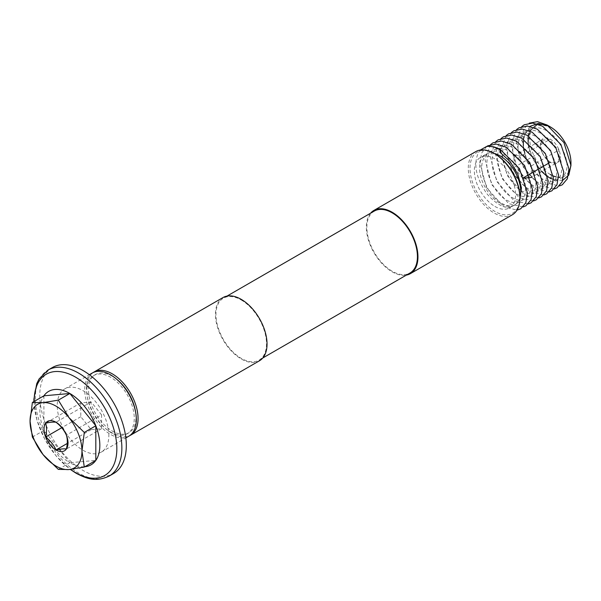 <?xml version="1.0" encoding="UTF-8"?>
<svg xmlns="http://www.w3.org/2000/svg" width="601" height="601" viewBox="0 0 601 601"><rect width="100%" height="100%" fill="white"/><g stroke="black" fill="none" stroke-linecap="round" stroke-linejoin="round"><path stroke-width="0.45" stroke-dasharray="3 2.25" d="M83.043 450.292A36.496 21.073 -120 0 0 101.291 452.095A36.496 21.073 -120 0 0 106.888 422.856A36.496 21.073 -120 0 0 83.043 390.695A36.496 21.073 -120 0 0 64.795 388.885A36.496 21.073 -120 0 0 59.206 418.131A36.496 21.073 -120 0 0 83.043 450.292M92.284 373.018A36.496 21.073 -120 0 0 86.687 402.264A36.496 21.073 -120 0 0 110.531 434.418A36.496 21.073 -120 0 0 128.772 436.228M52.452 367.496A61.189 35.331 -120 0 0 43.069 416.531A61.189 35.331 -120 0 0 83.043 470.455A61.189 35.331 -120 0 0 113.642 473.483M84.208 466.782A42.393 24.476 60 0 1 69.859 462.717L95.814 460.404M116.804 379.344A33.573 19.382 -120 0 0 112.259 376.211A33.573 19.382 -120 0 0 95.476 374.551A33.573 19.382 -120 0 0 90.33 401.453A33.573 19.382 -120 0 0 112.259 431.037A33.573 19.382 -120 0 0 129.042 432.697A33.573 19.382 -120 0 0 135.556 411.835M110.531 432.036A33.573 19.382 -120 0 0 127.314 433.697A33.573 19.382 -120 0 0 132.46 406.794A33.573 19.382 -120 0 0 110.531 377.21A33.573 19.382 -120 0 0 93.741 375.55A33.573 19.382 -120 0 0 88.595 402.452A33.573 19.382 -120 0 0 110.531 432.036M519.895 197.075A35.271 20.366 60 0 1 494.954 211.477A35.271 20.366 60 0 1 470.012 168.28A35.271 20.366 60 0 1 494.954 153.879M475.842 151.572A36.496 21.073 -120 0 0 470.252 180.818A36.496 21.073 -120 0 0 494.09 212.972A36.496 21.073 -120 0 0 512.337 214.782M570.95 162.601A29.148 16.828 60 0 1 570.912 163.983M568.907 171.751A29.148 16.828 60 0 1 559.907 177.31M558.554 177.272A29.148 16.828 60 0 1 556.083 176.882M553.266 175.95A29.148 16.828 60 0 1 551.493 175.131M562.701 180.33L554.783 180.187M553.378 179.714L551.147 178.737M550.336 174.508A29.148 16.828 60 0 1 529.721 138.801A29.148 16.828 60 0 1 550.336 126.901L548.683 126.015M547.827 176.792L546.219 175.627M541.644 171.48L533.605 160.242L528.857 147.343M528.362 144.428L528.159 142.535M528.114 138.17L528.347 135.984M528.835 133.662L529.782 131.033M530.127 130.319L538.338 124.091L550.336 126.901C537.384 121.334 530.082 125.549 528.429 139.552C526.829 159.753 550.508 185.814 561.665 177.821C569.222 171.465 568.786 160.49 560.372 144.909C547.917 123.28 522.93 121.244 523.238 142.55C522.517 155.343 531.975 172.727 542.553 179C554.633 185.063 561.071 181.352 561.867 167.852C561.725 155.554 551.395 138.673 539.953 132.896C521.653 121.988 510.925 144.638 523.433 166.237C532.711 181.322 541.997 187.181 551.282 183.816C563.783 178.151 553.055 144.616 534.762 135.894C521.811 130.327 514.509 134.549 512.848 148.545C511.248 168.753 534.935 194.807 546.091 186.813C553.649 180.458 553.213 169.482 544.791 153.901C532.336 132.273 507.357 130.237 507.657 151.542C506.057 171.751 529.736 197.804 540.9 189.811C548.45 183.455 548.022 172.479 539.6 156.899C529.451 142.317 519.302 136.96 509.152 140.822C495.352 147.237 504.78 181.525 521.781 190.99C533.868 197.06 540.307 193.342 541.095 179.842C541.396 160.384 516.417 135.075 503.961 143.819C495.54 150.678 495.104 162.15 502.661 178.227C511.947 193.312 521.232 199.171 530.518 195.806C538.068 189.45 537.64 178.482 529.218 162.894C516.762 141.265 491.783 139.237 492.084 160.535C491.363 173.328 500.821 190.712 511.398 196.985C528.399 208.645 537.827 186.746 524.027 165.891C511.571 144.263 486.585 142.234 486.893 163.532C486.171 176.326 495.63 193.717 506.207 199.983C518.287 206.053 524.726 202.334 525.522 188.834C525.822 169.377 500.843 144.067 488.388 152.812C479.966 159.671 479.53 171.142 487.088 187.219C495.487 203.739 512.488 211.394 518.032 201.846C510.339 211.064 500.077 208.494 487.223 194.153C476.097 178.332 473.145 164.509 478.366 152.684L480.327 150.025M494.3 153.503A29.126 16.813 -120 0 0 485.585 154.457A29.126 16.813 -120 0 0 481.116 177.798A29.126 16.813 -120 0 0 500.145 203.461A29.126 16.813 -120 0 0 514.711 204.903A29.126 16.813 -120 0 0 519.895 197.834M494.954 206.459A29.126 16.813 -120 0 0 509.52 207.901A29.126 16.813 -120 0 0 513.983 184.56A29.126 16.813 -120 0 0 494.954 158.897A29.126 16.813 -120 0 0 480.394 157.454A29.126 16.813 -120 0 0 475.924 180.796A29.126 16.813 -120 0 0 494.954 206.459M370.607 213.19A36.496 21.073 -120 0 0 369.427 243.044A36.496 21.073 -120 0 0 392.152 271.825A36.496 21.073 -120 0 0 406.351 275.108M374.28 211.071A35.744 20.637 -120 0 0 368.796 239.716A35.744 20.637 -120 0 0 392.152 271.216A35.744 20.637 -120 0 0 410.025 272.989M241.234 299.974A35.744 20.637 60 0 1 264.583 331.474A35.744 20.637 60 0 1 259.106 360.119A35.744 20.637 60 0 1 241.234 358.354A35.744 20.637 60 0 1 217.878 326.854A35.744 20.637 60 0 1 223.362 298.209A35.744 20.637 60 0 1 241.234 299.974M93.17 372.56A36.496 21.073 -120 0 0 88.663 402.054A36.496 21.073 -120 0 0 112.259 433.419A36.496 21.073 -120 0 0 129.621 435.695M259.482 360.765A36.496 21.073 60 0 1 241.234 358.962A36.496 21.073 60 0 1 217.389 326.801A36.496 21.073 60 0 1 222.986 297.563M519.88 198.969L518.032 201.846M522.645 178.227L513.99 167.461L513.99 155.922L522.645 155.156L531.299 165.921L531.299 177.453L558.99 161.466C555.099 162.308 552.214 162.571 550.336 162.24C546.444 159.25 543.559 155.659 541.681 151.475C540.667 148.207 540.667 144.36 541.681 139.935C543.544 140.266 546.429 140.01 550.336 139.162C552.199 143.331 555.084 146.914 558.99 149.927C557.976 154.352 557.976 158.198 558.99 161.466A14.131 8.159 60 0 1 550.336 162.24A14.131 8.159 60 0 1 541.681 151.475A14.131 8.159 60 0 1 541.681 139.935A14.131 8.159 60 0 1 550.336 139.162A14.131 8.159 60 0 1 558.99 149.927A14.131 8.159 60 0 1 558.99 161.466M530.255 177.55L529.323 177.633M524.17 178.091L523.336 178.166M513.99 167.461L541.681 151.475M513.99 155.922L541.681 139.935M522.645 155.156L550.336 139.162M531.299 165.921L558.99 149.927M523.231 177.888L523.929 177.49M528.429 174.891L529.12 174.493M533.62 171.894L534.312 171.495M538.812 168.896L539.503 168.498M544.003 165.899L544.694 165.5M549.194 162.901L549.892 162.503M529.879 126.398L523.944 136.727M523.531 139.214L523.336 141.363M523.351 145.855L523.501 147.673M523.839 150.242L527.077 161.722L521.525 138.215L523.832 128.93L529.331 123.122M486.765 146.471L481.732 152.917L479.801 162.435L486.502 187.557L503.608 206.676L516.988 210.14M527.077 161.722L528.039 163.577L545.145 182.696L559.448 185.964M521.721 126.623L516.139 141.453L522.847 166.575L539.953 185.694L554.25 188.962M516.529 129.621L510.948 144.45L517.656 169.572L534.762 188.691L549.059 191.959M511.338 132.618L505.757 147.448L512.465 172.57L529.571 191.689L543.867 194.957M506.147 135.616L500.565 150.445L507.274 175.567L524.38 194.686L538.676 197.954M500.956 138.613L495.374 153.443L502.075 178.565L519.181 197.684L533.485 200.952M495.765 141.611L490.183 156.44L496.884 181.562L513.99 200.681L528.294 203.949M490.574 144.608L484.992 159.438L491.693 184.56L508.799 203.679L523.103 206.947M101.561 414.87L91.179 401.949L80.797 402.88L80.797 416.726L91.179 429.64L101.561 428.716L101.561 414.87L66.395 435.169M80.797 402.88L45.623 423.179M80.797 416.726L61.753 427.717M91.179 429.64L67.252 443.455M101.561 428.716L66.395 449.015M91.179 401.949L56.013 422.255M43.896 395.811L43.896 430.429L69.859 462.717A42.393 24.476 60 0 1 43.896 430.429A42.393 24.476 60 0 1 43.896 395.811M32.371 437.077L43.896 430.429M58.327 469.373L69.859 462.717M109.194 476.052A61.189 35.331 60 0 1 78.596 473.025A61.189 35.331 60 0 1 38.622 419.1A61.189 35.331 60 0 1 48.005 370.066M34.152 401.438A58.47 33.761 -120 0 0 70.557 469.396M101.291 452.095L125.849 437.919M129.042 432.697L127.314 433.697M514.711 204.903L509.52 207.901M262.772 358.001L259.106 360.119M227.028 296.083L223.362 298.209M485.585 154.457L480.394 157.454M95.476 374.551L93.741 375.55M33.911 401.573L36.924 420.107L44.662 438.985L56.224 456.084L70.294 469.426M64.795 388.885L89.354 374.708"/><path stroke-width="0.9" d="M125.849 437.919L128.772 436.228A36.496 21.073 -120 0 0 134.369 406.99A36.496 21.073 -120 0 0 110.531 374.829A36.496 21.073 -120 0 0 92.284 373.018L89.354 374.708M113.642 473.483A61.189 35.331 -120 0 0 123.017 424.449A61.189 35.331 -120 0 0 83.043 370.532A61.189 35.331 -120 0 0 52.452 367.496L48.005 370.066A61.189 35.331 60 0 1 78.596 373.101A61.189 35.331 60 0 1 118.57 427.018A61.189 35.331 60 0 1 109.194 476.052L113.642 473.483M58.327 400.146L43.032 402.647L32.371 402.467L30.05 421.113L32.371 437.077L43.032 454.566L58.327 469.373L68.995 469.554A36.714 21.2 60 0 1 56.013 466.075A36.714 21.2 60 0 1 43.032 454.566A36.714 21.2 60 0 1 30.05 421.113A36.714 21.2 60 0 1 43.032 402.647A36.714 21.2 60 0 1 68.995 417.635L58.327 400.146L69.859 393.49A42.393 24.476 60 0 1 95.814 425.786A42.393 24.476 60 0 1 95.814 460.404A42.393 24.476 60 0 1 84.208 466.782M135.556 411.835A33.573 19.382 -120 0 0 116.804 379.344M494.954 153.879L494.09 153.383L494.954 153.879A35.271 20.366 60 0 1 519.895 197.075L519.895 198.075A36.496 21.073 -120 0 0 494.09 153.383L494.09 153.383A36.496 21.073 -120 0 0 475.842 151.572L373.905 210.425A36.496 21.073 -120 0 0 370.607 213.19M406.351 275.108A36.496 21.073 -120 0 0 410.4 273.635L512.337 214.782A36.496 21.073 -120 0 0 519.895 198.075M529.331 123.122L537.504 121.657L547.045 125L550.336 126.901A29.148 16.828 60 0 1 570.95 162.601L570.95 165.455L568.786 175.146L562.701 180.33M570.912 163.983A29.148 16.828 60 0 1 568.907 171.751M559.907 177.31A29.148 16.828 60 0 1 558.554 177.272M556.083 176.882A29.148 16.828 60 0 1 553.266 175.95M551.493 175.131A29.148 16.828 60 0 1 550.336 174.508M547.045 125L563.956 142.587L570.95 165.455M554.783 180.187L553.378 179.714M551.147 178.737L547.827 176.792M546.219 175.627L541.644 171.48M528.857 147.343L528.362 144.428M528.159 142.535L528.114 138.17M528.347 135.984L528.835 133.662M529.782 131.033L530.127 130.319M519.895 197.834A29.126 16.813 -120 0 0 500.145 155.899A29.126 16.813 -120 0 0 494.3 153.503M410.4 273.635A36.496 21.073 -120 0 0 415.99 244.397A36.496 21.073 -120 0 0 392.152 212.236A36.496 21.073 -120 0 0 373.905 210.425M262.772 358.001L410.025 272.989A35.744 20.637 -120 0 0 415.501 244.344A35.744 20.637 -120 0 0 392.152 212.844A35.744 20.637 -120 0 0 374.28 211.071L227.028 296.083M129.621 435.695A36.496 21.073 -120 0 0 130.507 435.229A36.496 21.073 -120 0 0 136.096 405.983A36.496 21.073 -120 0 0 112.259 373.83A36.496 21.073 -120 0 0 94.011 372.019A36.496 21.073 -120 0 0 93.17 372.56M94.011 372.019L222.986 297.563A36.496 21.073 60 0 1 241.234 299.366A36.496 21.073 60 0 1 265.071 331.527A36.496 21.073 60 0 1 259.482 360.765L130.507 435.229M500.145 149.882A36.496 21.073 -120 0 0 486.494 146.516C490.912 145.878 495.622 146.914 500.61 149.619L500.145 149.882L500.145 152.421L510.234 161.692L517.919 174.403L521.443 187.888L519.88 198.969M480.327 150.025L486.494 146.516M531.299 177.453L530.255 177.55M529.323 177.633L524.17 178.091M523.336 178.166L522.645 178.227L523.231 177.888M523.929 177.49L528.429 174.891M529.12 174.493L533.62 171.894M534.312 171.495L538.812 168.896M539.503 168.498L544.003 165.899M544.694 165.5L549.194 162.901M549.892 162.503L550.336 162.24M548.683 126.015L538.338 123.408L529.879 126.398M523.944 136.727L523.531 139.214M523.336 141.363L523.351 145.855M523.501 147.673L523.839 150.242M500.145 152.421L501.009 150.19L500.61 149.619M523.103 206.947L525.905 205.812L531.021 199.735L532.614 189.931L524.605 165.56L506.207 147.192L496.268 144.037L487.802 145.803L486.765 146.471M516.988 210.14L520.714 208.81L525.83 202.732L527.423 192.929L519.414 168.558L501.009 150.19M559.448 185.964L562.251 184.83L567.367 178.752L568.959 168.949L560.951 144.571L542.553 126.202L532.614 123.055L524.147 124.82L521.721 126.623M554.25 188.962L557.059 187.828L562.175 181.75L563.761 171.946L555.76 147.568L537.354 129.2L527.423 126.052L518.956 127.818L516.529 129.621M549.059 191.959L551.868 190.825L556.984 184.747L558.569 174.944L550.569 150.566L532.163 132.205L522.231 129.05L513.765 130.815L511.338 132.618M543.867 194.957L546.677 193.822L551.793 187.745L553.378 177.941L545.377 153.571L526.972 135.202L517.04 132.047L508.566 133.813L506.147 135.616M538.676 197.954L541.486 196.82L546.602 190.742L548.187 180.939L540.186 156.568L521.781 138.2L511.849 135.045L503.375 136.81L500.956 138.613M533.485 200.952L536.287 199.817L541.411 193.74L542.996 183.936L534.995 159.565L516.59 141.197L506.658 138.042L498.184 139.808L495.765 141.611M528.294 203.949L531.096 202.815L536.22 196.737L537.805 186.934L529.797 162.563L511.398 144.195L501.459 141.04L492.993 142.805L490.574 144.608M45.623 423.179C46.848 427.078 46.848 431.698 45.623 437.025C50.296 440.616 53.759 444.928 56.013 449.946C60.678 448.932 64.142 448.624 66.395 449.015C67.612 443.688 67.612 439.068 66.395 435.169C64.157 430.173 60.701 425.869 56.013 422.255C53.774 421.857 50.311 422.172 45.623 423.179A16.956 9.789 60 0 1 56.013 422.255A16.956 9.789 60 0 1 66.395 435.169A16.956 9.789 60 0 1 66.395 449.015A16.956 9.789 -120 0 1 56.013 449.946A16.956 9.789 60 0 1 45.623 437.025A16.956 9.789 60 0 1 45.623 423.179M61.753 427.717L45.623 437.025M67.252 443.455L56.013 449.946M68.995 417.635A36.714 21.2 60 0 1 81.969 451.088L84.29 432.442L68.995 417.635M84.29 467.06L68.995 469.554A36.714 21.2 -120 0 0 81.969 451.088L84.29 467.06L95.814 460.404L95.814 425.786L69.859 393.49L43.896 395.811A42.393 24.476 60 0 1 69.859 393.49M32.371 402.467L43.896 395.811M84.29 432.442L95.814 425.786M70.557 469.396A58.47 33.761 -120 0 0 75.493 472.589A58.47 33.761 -120 0 0 116.842 448.722A58.47 33.761 -120 0 0 75.493 377.112A58.47 33.761 -120 0 0 34.152 401.438M109.194 476.052C95.724 482.393 86.627 478.681 76.147 473.265L70.294 469.426M48.005 370.066L39.05 378.998L36.729 383.716L33.904 399.117L33.911 401.573"/></g></svg>
